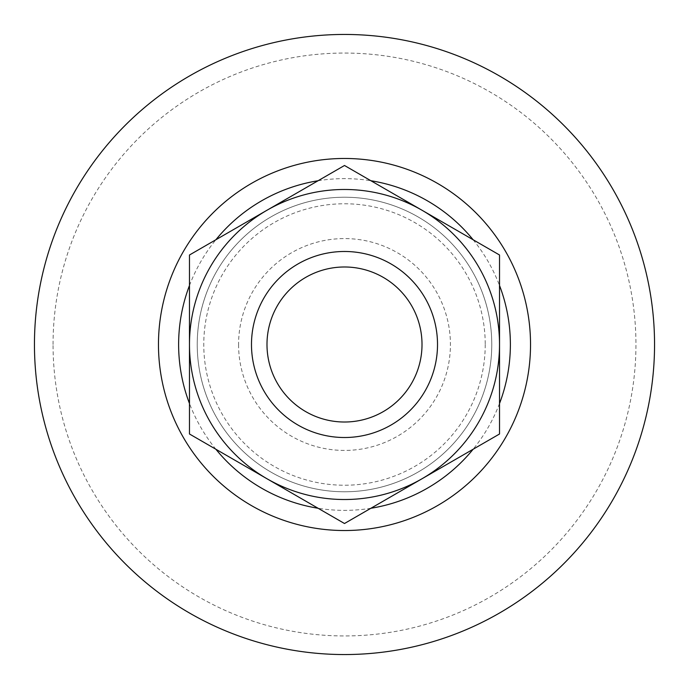 <?xml version="1.0" encoding="UTF-8"?>
<svg xmlns="http://www.w3.org/2000/svg" width="689" height="689" viewBox="0 0 689 689"><rect width="100%" height="100%" fill="white"/><g stroke="black" fill="none" stroke-linecap="round" stroke-linejoin="round"><path stroke-width="0.52" stroke-dasharray="3.44 2.58" d="M437.515 344.5A93.015 93.015 0 0 1 344.5 437.515A93.015 93.015 0 0 1 251.485 344.5A93.015 93.015 0 0 0 344.5 437.515A93.015 93.015 0 0 0 437.515 344.5A93.015 93.015 0 0 1 344.5 437.515A93.015 93.015 0 0 1 251.485 344.5A93.015 93.015 0 0 1 344.5 251.485A93.015 93.015 0 0 1 437.515 344.5A93.015 93.015 0 0 0 344.5 251.485A93.015 93.015 0 0 0 251.485 344.5A93.015 93.015 0 0 1 344.5 251.485A93.015 93.015 0 0 1 437.515 344.5A93.015 93.015 0 0 1 344.5 437.515A93.015 93.015 0 0 1 251.485 344.5A93.015 93.015 0 0 1 344.5 251.485A93.015 93.015 0 0 1 437.515 344.5M238.575 344.5A105.925 105.925 0 0 0 344.5 450.425A105.925 105.925 0 0 0 450.425 344.5A105.925 105.925 0 0 0 344.5 238.575A105.925 105.925 0 0 0 238.575 344.5M344.5 422.012A77.513 77.513 0 0 1 266.988 344.5A77.513 77.513 0 0 1 344.5 266.988A77.513 77.513 0 0 1 422.012 344.5A77.513 77.513 0 0 1 344.5 422.012M499.525 434.001L499.525 344.5L499.525 434.001L344.5 523.511L266.988 478.752L344.5 523.511L422.012 478.752A155.025 155.025 0 0 0 499.525 344.5L499.525 254.999L499.525 344.5A155.025 155.025 0 0 0 422.012 210.248L344.5 165.489L266.988 210.248L344.5 165.489L422.012 210.248A155.025 155.025 0 0 0 266.988 210.248L189.475 254.999L266.988 210.248A155.025 155.025 0 0 0 189.475 344.5L189.475 434.001L189.475 344.5A155.025 155.025 0 0 0 266.988 478.752L189.475 434.001L266.988 478.752A155.025 155.025 0 0 0 499.525 344.5A155.025 155.025 0 0 0 266.988 210.248A155.025 155.025 0 0 0 266.988 478.752A155.025 155.025 0 0 0 422.012 478.752L344.5 523.511L189.475 434.001L189.475 254.999L344.5 165.489L499.525 254.999L499.525 434.001M34.45 344.5A310.05 310.05 0 0 1 344.5 34.45A310.05 310.05 0 0 1 654.55 344.5A310.05 310.05 0 0 1 344.5 654.55A310.05 310.05 0 0 1 34.45 344.5M53.053 344.5A291.447 291.447 0 0 1 344.5 53.053A291.447 291.447 0 0 1 635.947 344.5A291.447 291.447 0 0 1 344.5 635.947A291.447 291.447 0 0 1 53.053 344.5M189.475 285.487A165.877 165.877 0 0 1 215.881 239.746M318.094 180.742A165.877 165.877 0 0 1 370.906 180.742M473.119 239.746A165.877 165.877 0 0 1 499.525 285.487M485.228 344.5A140.728 140.728 0 0 1 344.5 485.228A140.728 140.728 0 0 1 203.772 344.5A140.728 140.728 0 0 1 344.5 203.772A140.728 140.728 0 0 1 485.228 344.5M499.525 403.513A165.877 165.877 0 0 1 473.119 449.254M370.906 508.258A165.877 165.877 0 0 1 318.094 508.258M215.881 449.254A165.877 165.877 0 0 1 189.475 403.513M422.012 344.5A77.513 77.513 0 0 1 344.5 422.012A77.513 77.513 0 0 1 266.988 344.5A77.513 77.513 0 0 0 344.5 422.012A77.513 77.513 0 0 0 422.012 344.5A77.513 77.513 0 0 0 344.5 266.988A77.513 77.513 0 0 0 266.988 344.5A77.513 77.513 0 0 1 344.5 266.988A77.513 77.513 0 0 1 422.012 344.5M499.525 344.5A155.025 155.025 0 0 1 266.988 478.752A155.025 155.025 0 0 1 266.988 210.248A155.025 155.025 0 0 1 499.525 344.5M197.226 344.5A147.274 147.274 0 0 0 344.5 491.774A147.274 147.274 0 0 0 491.774 344.5A147.274 147.274 0 0 0 344.5 197.226A147.274 147.274 0 0 0 197.226 344.5A147.274 147.274 0 0 0 344.5 491.774A147.274 147.274 0 0 0 491.774 344.5A147.274 147.274 0 0 0 344.5 197.226A147.274 147.274 0 0 0 197.226 344.5"/><path stroke-width="1.03" d="M251.485 344.5A93.015 93.015 0 0 0 344.5 437.515A93.015 93.015 0 0 0 437.515 344.5A93.015 93.015 0 0 0 344.5 251.485A93.015 93.015 0 0 0 251.485 344.5M266.988 344.5A77.513 77.513 0 0 0 344.5 422.012A77.513 77.513 0 0 0 422.012 344.5A77.513 77.513 0 0 0 344.5 266.988A77.513 77.513 0 0 0 266.988 344.5M34.45 344.5A310.05 310.05 0 0 1 344.5 34.45A310.05 310.05 0 0 1 654.55 344.5A310.05 310.05 0 0 1 344.5 654.55A310.05 310.05 0 0 1 34.45 344.5M158.47 344.5A186.03 186.03 0 0 1 344.5 158.47A186.03 186.03 0 0 1 530.53 344.5A186.03 186.03 0 0 1 344.5 530.53A186.03 186.03 0 0 1 158.47 344.5M189.475 403.513A165.877 165.877 0 0 1 189.475 285.487M215.881 239.746A165.877 165.877 0 0 1 318.094 180.742M370.906 180.742A165.877 165.877 0 0 1 473.119 239.746M499.525 285.487A165.877 165.877 0 0 1 499.525 403.513M473.119 449.254A165.877 165.877 0 0 1 370.906 508.258M318.094 508.258A165.877 165.877 0 0 1 215.881 449.254M344.5 523.511L499.525 434.001L499.525 254.999L344.5 165.489L189.475 254.999L189.475 434.001L344.5 523.511M189.475 344.5A155.025 155.025 0 0 1 422.012 210.248A155.025 155.025 0 0 1 422.012 478.752A155.025 155.025 0 0 1 189.475 344.5"/></g></svg>
